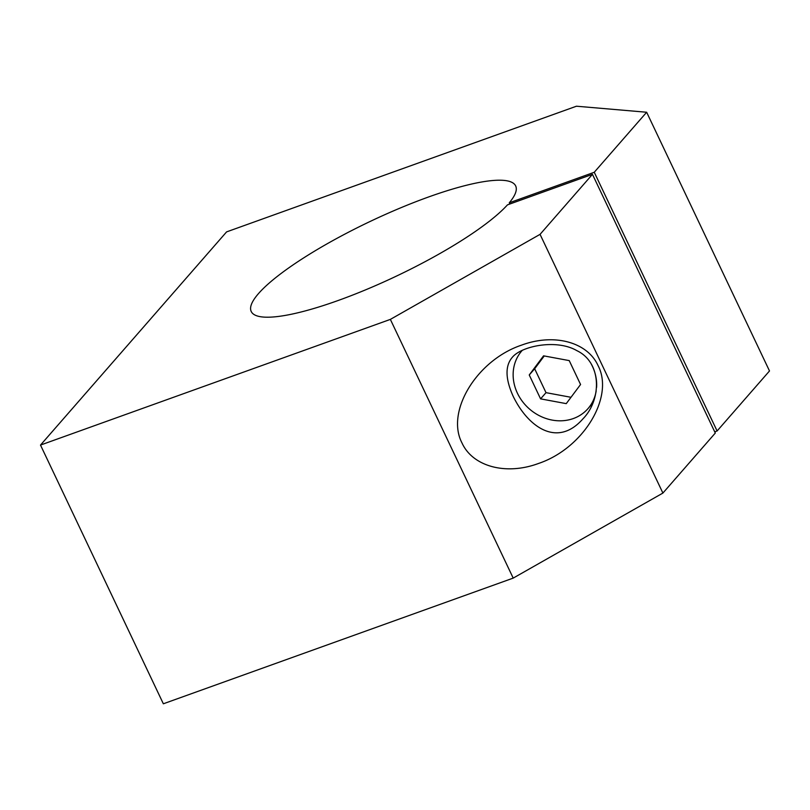 <?xml version="1.0" encoding="UTF-8"?>
<svg xmlns="http://www.w3.org/2000/svg" width="810" height="810" viewBox="0 0 810 810"><rect width="100%" height="100%" fill="white"/><g stroke="black" fill="none" stroke-linecap="round" stroke-linejoin="round"><path stroke-width="1.21" d="M596.17 391.007A43.912 38.779 41.1 0 1 587.989 408.615A43.912 38.779 41.1 0 1 573.328 418.547A43.912 38.779 41.1 0 1 522.572 401.649A43.912 38.779 41.1 0 1 521.822 350.862A43.912 38.779 41.1 0 1 522.379 350.244M591.421 364.348A43.912 38.779 41.1 0 1 596.585 387.413M543.561 355.833L569.228 360.602L580.567 384.507L566.251 403.633L540.584 398.864L529.244 374.969L543.561 355.833M40.5 445.075L163.347 703.789L513.206 578.107L662.904 493.067L715.301 433.046L592.454 174.332L540.057 234.353L390.359 319.393L40.5 445.075L226.587 231.893L576.447 106.211L646.653 112.246L594.256 172.267L717.103 430.981L714.724 431.841M570.999 397.295L546.011 392.658L534.661 368.763L544.239 355.965M592.454 174.332L507.465 204.869A146.377 30.314 154.6 0 1 365.634 289.828A146.377 30.314 154.6 0 1 251.221 311.496A146.377 30.314 154.6 0 1 370.433 221.322A146.377 30.314 154.6 0 1 515.666 185.925A146.377 30.314 154.6 0 1 509.267 202.804L594.256 172.267M509.844 204.009L509.267 202.804M646.653 112.246L769.5 370.96L717.103 430.981M540.057 234.353L662.904 493.067M546.011 392.658L540.584 398.864M598.084 365.644C587.392 342.022 554.081 333.062 521.65 345.1C476.877 360.055 445.5 411.51 461.983 442.949C472.675 466.57 505.987 475.531 538.417 463.502C583.2 448.537 614.567 397.082 598.084 365.644M513.115 396.171C505.288 378.746 505.025 365.786 512.325 357.291C521.893 345.728 556.956 338.955 576.831 350.639C602.083 362.546 601.688 399.907 582.896 418.892C557.067 448.305 527.755 426.556 513.115 396.171M390.359 319.393L513.206 578.107M534.661 368.763L529.244 374.969M522.359 350.254L521.822 350.862M592.667 403.248L587.989 408.615"/></g></svg>
